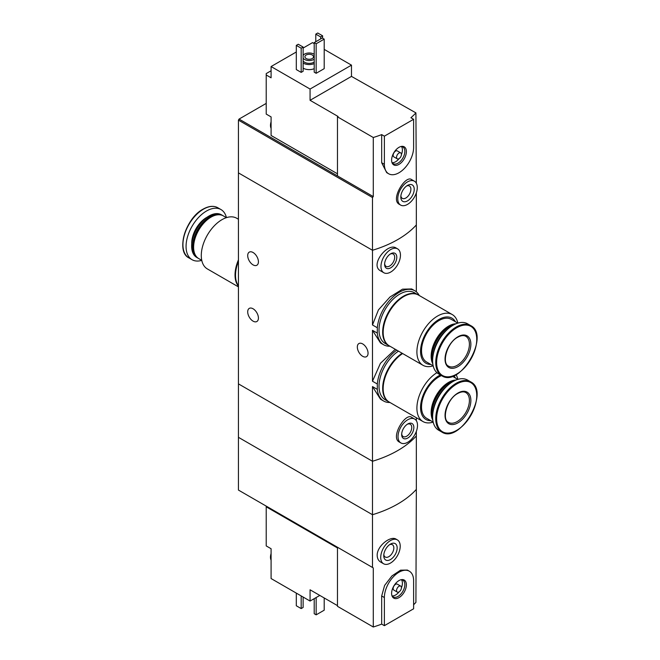 <?xml version="1.0" encoding="UTF-8"?>
<svg xmlns="http://www.w3.org/2000/svg" width="660" height="660" viewBox="0 0 660 660"><rect width="100%" height="100%" fill="white"/><g stroke="black" fill="none" stroke-linecap="round" stroke-linejoin="round"><path stroke-width="0.99" d="M389.945 402.484A31.185 18.002 -60 0 1 383.65 401.032A31.185 18.002 -60 0 1 377.314 389.359L377.314 384.013L372.479 381.233L372.479 330.313L380.507 342.952L383.65 344.767A31.185 18.002 -60 0 1 377.314 333.094L372.479 330.313M377.314 384.013A31.185 18.002 -60 0 1 396.767 350.155M395.266 349.288L380.432 363.313L372.479 381.233M377.314 389.359L372.479 386.57L380.507 399.217L383.65 401.032M377.314 333.094L377.314 327.756L372.479 324.967L372.479 250.272L238.441 172.887L238.441 437.324L372.479 514.717A103.364 59.672 0 0 0 416.336 489.398L415.915 602.382A103.364 59.672 180 0 1 413.614 604.75M377.314 327.756A31.185 18.002 -60 0 1 391.883 298.015A31.185 18.002 -60 0 1 414.826 290.763A31.185 18.002 -60 0 1 419.232 295.49M414.826 290.763L411.683 288.948L402.501 289.179L390.027 296.975L378.419 309.928L372.479 324.967M389.945 346.219A31.185 18.002 -60 0 1 383.65 344.767M253.06 252.499A7.582 4.372 60 0 1 258.01 259.182A7.582 4.372 60 0 1 256.847 265.254A7.582 4.372 60 0 1 249.274 260.873A7.582 4.372 60 0 1 249.274 252.128A7.582 4.372 60 0 1 253.06 252.499M253.06 308.764A7.582 4.372 60 0 1 258.01 315.447A7.582 4.372 60 0 1 256.847 321.519A7.582 4.372 60 0 1 249.274 317.138A7.582 4.372 60 0 1 249.274 308.385A7.582 4.372 60 0 1 253.06 308.764M372.479 386.57L372.479 461.266L238.441 383.873L372.479 461.266L372.479 514.717A103.364 59.672 180 0 0 416.336 489.398L416.336 435.946A103.364 59.672 180 0 1 372.479 461.266A103.364 59.672 0 0 0 416.336 435.946L416.336 431.401M416.336 420.692L416.336 417.714M414.653 419.059L411.551 417.268C405.322 412.549 390.052 437.613 399.391 442.076L400.876 442.934A13.786 7.953 -60 0 1 400.876 427.02A13.786 7.953 -60 0 1 414.653 419.059A13.786 7.953 -60 0 1 417.508 425.37A13.786 7.953 -60 0 1 411.493 439.238A13.786 7.953 -60 0 1 400.876 442.934M416.336 291.819L416.336 224.953A103.364 59.672 180 0 1 372.479 250.272L372.479 197.53L238.441 120.136L238.441 172.887L372.479 250.272A103.364 59.672 0 0 0 416.336 224.953L416.336 192.852M397.6 248.861L396.124 248.011C387.717 242.253 369.237 265.204 380.713 270.938L383.823 272.737A13.786 7.953 -60 0 1 383.823 256.822A13.786 7.953 -60 0 1 397.6 248.861A13.786 7.953 -60 0 1 400.455 255.172A13.786 7.953 -60 0 1 394.441 269.041A13.786 7.953 -60 0 1 383.823 272.737M362.695 343.926A7.582 4.372 60 0 1 367.645 350.608A7.582 4.372 60 0 1 366.481 356.68A7.582 4.372 60 0 1 358.9 352.308A7.582 4.372 60 0 1 358.9 343.555A7.582 4.372 60 0 1 362.695 343.926M396.8 257.284A8.613 4.975 -60 0 1 390.712 267.828A8.613 4.975 -60 0 1 384.623 264.313A8.613 4.975 -60 0 1 390.712 253.762A8.613 4.975 -60 0 1 396.8 257.284M390.159 254.116A7.12 4.109 -60 0 1 393.22 254.017A7.12 4.109 -60 0 1 394.688 257.284A7.12 4.109 -60 0 1 391.586 264.445A7.12 4.109 -60 0 1 386.092 266.359A7.12 4.109 -60 0 1 384.648 263.662M413.853 427.482A8.613 4.975 -60 0 1 407.764 438.034A8.613 4.975 -60 0 1 401.676 434.511A8.613 4.975 -60 0 1 407.764 423.967A8.613 4.975 -60 0 1 413.853 427.482M407.212 424.314A7.12 4.109 -60 0 1 410.272 424.223A7.12 4.109 -60 0 1 411.749 427.482A7.12 4.109 -60 0 1 408.639 434.651A7.12 4.109 -60 0 1 403.153 436.557A7.12 4.109 -60 0 1 401.701 433.859M238.441 286.184A29.287 16.912 -60 0 1 238.441 259.891M238.441 286.877L207.347 268.925A29.287 16.912 -60 0 1 202.859 245.462A29.287 16.912 -60 0 1 221.991 219.656A29.287 16.912 -60 0 1 236.635 218.204L238.441 219.244M201.762 260.329L198.718 258.572A24.634 14.223 -60 0 1 193.611 247.294A24.634 14.223 -60 0 1 211.035 217.124A24.634 14.223 -60 0 1 223.352 215.902L226.397 217.66M193.619 247.013A23.95 13.827 -60 0 1 193.611 246.733A23.95 13.827 -60 0 1 210.548 217.404L211.035 217.124L210.548 217.404A23.95 13.827 -60 0 1 210.787 217.272M198.239 258.274A24.634 14.223 -60 0 1 197.744 258.01A24.634 14.223 -60 0 1 193.966 238.268A24.634 14.223 -60 0 1 210.061 216.562A24.634 14.223 -60 0 1 222.379 215.341A24.634 14.223 -60 0 1 222.857 215.638M197.744 258.01L196.746 257.433A24.634 14.223 -60 0 1 191.648 246.155A24.634 14.223 -60 0 1 209.063 215.985A24.634 14.223 -60 0 1 221.38 214.764L222.379 215.341M191.648 245.957A24.148 13.942 -60 0 1 191.648 245.759A24.148 13.942 -60 0 1 208.717 216.183L208.717 216.183A24.148 13.942 -60 0 1 208.89 216.092M201.77 260.37A28.941 16.706 -60 0 1 192.06 259.702A28.941 16.706 -60 0 1 187.621 236.511A28.941 16.706 -60 0 1 206.53 211.002A28.941 16.706 -60 0 1 221.001 209.575A28.941 16.706 -60 0 1 226.429 217.651M238.441 285.846A29.287 16.912 -60 0 1 238.441 261.352M337.474 173.803L271.087 135.473L271.087 116.902L266.219 114.089L266.219 73.582L271.087 70.769M337.474 116.837L373.279 137.503L373.279 196.581L337.474 175.906L337.474 116.837L338.085 116.482L310.068 100.303L310.068 89.05L351.483 65.142L324.2 49.384M314.209 43.618L312.51 42.636L303.13 48.048M351.483 65.142L351.483 76.395L415.915 112.885L416.336 183.257M266.219 74.984L271.087 77.797L271.087 66.544L310.068 89.05M414.414 181.203L411.551 179.553C405.322 174.834 390.052 199.898 399.391 204.361L400.628 205.078A13.786 7.953 -60 0 1 400.628 189.164A13.786 7.953 -60 0 1 414.414 181.203A13.786 7.953 -60 0 1 417.268 187.514A13.786 7.953 -60 0 1 411.254 201.382A13.786 7.953 -60 0 1 400.628 205.078M373.279 137.503A103.364 59.672 0 0 0 381.678 134.615L384.376 136.174L384.376 164.307A20.674 11.938 120 0 0 388.657 173.77A20.674 11.938 120 0 0 404.588 168.234A20.674 11.938 120 0 0 413.614 147.427L413.614 119.295L384.376 136.174M373.279 196.581L372.479 197.53M413.614 119.295L410.916 117.736A103.364 59.672 0 0 0 415.915 112.885M388.657 173.77L386.702 172.639L381.678 162.748L381.678 134.615M314.209 68.698A8.613 4.975 180 0 1 303.13 68.162M303.13 71.255L301.174 72.385L296.307 69.572L296.307 45.375L298.254 44.253L303.13 47.066L303.13 71.255M324.2 68.656L316.156 73.301L314.209 72.171L314.209 42.636L322.253 37.991L324.2 39.121L324.2 68.656M296.307 51.992L271.087 66.544M337.474 175.906L239.052 119.081L238.441 120.136M239.052 119.081L266.219 103.397M303.13 55.382A6.542 3.778 180 0 1 313.846 54.095A6.542 3.778 180 0 1 314.209 54.326M314.209 59.218A6.542 3.778 180 0 1 303.13 58.154M312.262 55.011A4.306 2.483 180 0 1 313.525 56.768A4.306 2.483 180 0 1 309.218 59.26A4.306 2.483 180 0 1 304.912 56.768A4.306 2.483 180 0 1 307.568 54.475A4.306 2.483 180 0 1 312.262 55.011M314.209 62.032A6.542 3.778 180 0 1 303.13 60.968M314.209 63.632A8.613 4.975 180 0 1 303.13 63.104M303.13 47.066L301.174 48.188L301.174 72.385M301.174 48.188L296.307 45.375M322.616 35.813L320.669 36.935L315.793 34.122L317.74 33L322.616 35.813L322.616 38.206M320.669 36.935L320.669 38.907M315.793 34.122L315.793 41.72M414.224 189.271A9.471 5.47 -60 0 1 407.525 200.879A9.471 5.47 -60 0 1 400.818 197.01A9.471 5.47 -60 0 1 407.525 185.402A9.471 5.47 -60 0 1 414.224 189.271M406.626 185.988A7.12 4.109 -60 0 1 409.414 186.013A7.12 4.109 -60 0 1 410.891 189.271A7.12 4.109 -60 0 1 407.781 196.441A7.12 4.109 -60 0 1 402.295 198.346A7.12 4.109 -60 0 1 400.884 195.946M324.2 39.121L316.156 43.758L316.156 73.301M316.156 43.758L314.209 42.636M310.068 100.303L351.483 76.395M406.378 151.602A10.444 6.031 -60 0 1 400.331 163.474A10.444 6.031 -60 0 1 392.098 162.888A10.444 6.031 -60 0 1 393.772 152.848A10.444 6.031 -60 0 1 401.626 146.38A10.444 6.031 -60 0 1 406.378 151.602M397.27 158.845L393.863 156.882A3.448 1.988 -60 0 1 393.863 152.905A3.448 1.988 -60 0 1 397.303 150.909L400.719 152.881A3.448 1.988 -60 0 1 401.428 154.456A3.448 1.988 -60 0 1 399.927 157.93A3.448 1.988 -60 0 1 397.27 158.845A3.448 1.988 -60 0 1 397.27 154.869A3.448 1.988 -60 0 1 400.719 152.881M401.47 146.512A9.644 5.569 -60 0 1 402.402 149.96A9.644 5.569 -60 0 1 401.428 154.58M399.102 158.614A9.644 5.569 -60 0 1 392.131 162.682M401.016 146.495A9.644 5.569 -60 0 1 402.839 146.949A9.644 5.569 -60 0 1 404.844 151.363A9.644 5.569 -60 0 1 400.628 161.073A9.644 5.569 -60 0 1 393.195 163.655A9.644 5.569 -60 0 1 391.891 162.302M271.087 127.108A9.644 5.569 -60 0 1 271.087 124.146M271.087 128.312A9.644 5.569 -60 0 1 270.484 125.507A9.644 5.569 -60 0 1 271.087 121.811M337.474 547.957L266.219 506.814L266.219 545.919L271.087 548.732L271.087 558.929A9.644 5.569 -60 0 1 270.971 557.518A9.644 5.569 -60 0 1 271.087 555.967M266.219 506.814L266.219 506.113M319.811 595.427L310.068 601.054L271.087 578.548L271.087 558.929M310.068 601.054L310.068 589.801L337.474 605.624M397.361 539.888L396.124 539.17C390.621 535.4 376.901 546.01 377.182 555.406C377.281 558.492 378.46 560.719 380.713 562.106L383.575 563.755A13.786 7.953 -60 0 1 380.721 557.452A13.786 7.953 -60 0 1 386.735 543.584A13.786 7.953 -60 0 1 397.361 539.888A13.786 7.953 -60 0 1 397.361 555.803A13.786 7.953 -60 0 1 383.575 563.755M372.479 567.46L238.441 490.075L238.441 437.324L372.479 514.717L372.479 567.46L373.279 567.922L373.279 627A103.364 59.672 180 0 0 381.678 624.112L384.376 625.672L413.614 608.792L413.614 580.66A20.674 11.938 120 0 0 409.332 571.197A20.674 11.938 120 0 0 393.401 576.733A20.674 11.938 120 0 0 384.376 597.539L384.376 625.672M409.332 571.197L407.377 570.067L400.57 570.166L391.957 575.916L384.615 585.437L381.678 595.98L381.678 624.112M373.279 567.922L337.474 547.255L337.474 606.326L373.279 627M296.307 593.109L296.307 605.764L301.174 608.578L301.174 595.922M301.174 608.578L303.13 607.456L303.13 597.044M383.765 555.695A9.471 5.47 -60 0 1 390.464 544.087A9.471 5.47 -60 0 1 397.163 547.957A9.471 5.47 -60 0 1 390.464 559.556A9.471 5.47 -60 0 1 383.765 555.695M389.573 544.673A7.12 4.109 -60 0 1 392.362 544.698A7.12 4.109 -60 0 1 392.362 552.915A7.12 4.109 -60 0 1 385.242 557.032A7.12 4.109 -60 0 1 383.823 554.631M314.209 598.661L314.209 613.717L316.156 614.839L316.156 597.539M316.156 614.839L324.2 610.195L324.2 597.96M391.611 593.365A10.444 6.031 -60 0 1 401.626 579.612A10.444 6.031 -60 0 1 404.217 592.111A10.444 6.031 -60 0 1 392.098 596.12A10.444 6.031 -60 0 1 391.611 593.365M397.27 592.086L393.863 590.114A3.448 1.988 -60 0 1 393.145 588.538A3.448 1.988 -60 0 1 394.655 585.065A3.448 1.988 -60 0 1 397.303 584.149L400.719 586.113A3.448 1.988 -60 0 1 400.719 590.089A3.448 1.988 -60 0 1 397.27 592.086A3.448 1.988 -60 0 1 396.561 590.502A3.448 1.988 -60 0 1 398.062 587.037A3.448 1.988 -60 0 1 400.719 586.113M401.47 579.752A9.644 5.569 -60 0 1 401.428 587.812M399.102 591.847A9.644 5.569 -60 0 1 392.131 595.914M401.016 579.727A9.644 5.569 -60 0 1 402.839 580.181A9.644 5.569 -60 0 1 402.847 591.319A9.644 5.569 -60 0 1 393.195 596.887A9.644 5.569 -60 0 1 391.891 595.534M271.087 560.142A9.644 5.569 -60 0 1 270.484 557.329A9.644 5.569 -60 0 1 270.476 557.238A9.644 5.569 -60 0 1 271.087 553.633M457.842 323.12A29.287 16.912 120 0 0 452.257 314.556L418.506 295.078A29.287 16.912 120 0 0 403.87 296.522A29.287 16.912 120 0 0 384.739 322.336A29.287 16.912 120 0 0 389.227 345.799L422.969 365.285A29.287 16.912 120 0 0 433.174 365.838M452.257 314.556A29.287 16.912 120 0 0 437.613 316.008A29.287 16.912 120 0 0 418.481 341.814A29.287 16.912 120 0 0 422.969 365.285M455.441 321.766A26.012 15.015 120 0 0 438.949 319.457A26.012 15.015 120 0 0 421.039 346.211A26.012 15.015 120 0 0 430.807 364.435M457.801 323.128L451.267 319.358A24.634 14.223 120 0 0 438.949 320.578A24.634 14.223 120 0 0 422.854 342.284A24.634 14.223 120 0 0 426.632 362.026L433.166 365.797M456.027 323.763A24.634 14.223 120 0 0 448.569 326.131A24.634 14.223 120 0 0 432.828 363.94M449.303 326.84A23.95 13.827 120 0 0 449.064 326.98A23.95 13.827 120 0 0 449.056 326.98A23.95 13.827 120 0 0 432.127 356.309A23.95 13.827 120 0 0 432.127 356.582M453.676 324.885A24.634 14.223 120 0 0 449.551 326.7L449.551 326.7A24.634 14.223 120 0 0 432.127 356.87A24.634 14.223 120 0 0 432.622 361.35M447.496 329.34A24.634 14.223 120 0 0 433.389 353.768M470.679 325.594L467.552 323.788A28.941 16.706 120 0 0 453.082 325.223A28.941 16.706 120 0 0 434.173 350.724A28.941 16.706 120 0 0 438.611 373.915L441.738 375.721C459.929 388.171 490.561 335.132 470.679 325.594A28.941 16.706 120 0 0 456.209 327.03A28.941 16.706 120 0 0 437.308 352.531A28.941 16.706 120 0 0 441.738 375.721M457.949 336.757A18.257 10.543 120 0 0 446.77 365.574A18.257 10.543 120 0 0 469.136 352.663A18.257 10.543 120 0 0 457.949 336.757M418.267 294.938A29.287 16.912 120 0 0 418.019 294.797L414.364 292.685A29.287 16.912 120 0 0 399.729 294.137A29.287 16.912 120 0 0 380.589 319.943A29.287 16.912 120 0 0 385.085 343.406L388.74 345.518A29.287 16.912 120 0 0 388.979 345.659M418.019 294.797A29.287 16.912 120 0 0 403.384 296.241A29.287 16.912 120 0 0 384.244 322.055A29.287 16.912 120 0 0 388.74 345.518M402.633 353.546A29.287 16.912 120 0 0 384.508 379.393A29.287 16.912 120 0 0 389.227 402.064L422.969 421.55A29.287 16.912 120 0 0 433.174 422.103M436.928 372.685A29.287 16.912 120 0 0 418.349 398.524A29.287 16.912 120 0 0 422.969 421.55M457.842 379.385A29.287 16.912 120 0 0 456.027 374.616M440.393 374.946A26.012 15.015 120 0 0 438.949 375.713A26.012 15.015 120 0 0 421.039 402.476A26.012 15.015 120 0 0 430.807 420.7M455.441 378.031A26.012 15.015 120 0 0 453.692 375.746M441.499 375.589A24.634 14.223 120 0 0 438.949 376.843A24.634 14.223 120 0 0 422.854 398.549A24.634 14.223 120 0 0 426.632 418.291L433.166 422.062M456.027 380.028A24.634 14.223 120 0 0 448.569 382.396A24.634 14.223 120 0 0 432.828 420.205M449.303 383.105A23.95 13.827 120 0 0 449.064 383.245A23.95 13.827 120 0 0 449.056 383.245A23.95 13.827 120 0 0 432.127 412.566A23.95 13.827 120 0 0 432.127 412.846M453.676 381.15A24.634 14.223 120 0 0 449.551 382.957A24.634 14.223 120 0 0 449.551 382.965A24.634 14.223 120 0 0 432.127 413.135A24.634 14.223 120 0 0 432.622 417.615M447.496 385.605A24.634 14.223 120 0 0 433.389 410.033M470.679 381.859L467.552 380.053A28.941 16.706 120 0 0 453.082 381.48A28.941 16.706 120 0 0 434.173 406.989A28.941 16.706 120 0 0 438.611 430.18L441.738 431.986C459.929 444.436 490.561 391.397 470.679 381.859A28.941 16.706 120 0 0 456.209 383.295A28.941 16.706 120 0 0 437.308 408.796A28.941 16.706 120 0 0 441.738 431.986M457.949 393.022A18.257 10.543 120 0 0 446.77 421.839A18.257 10.543 120 0 0 469.136 408.928A18.257 10.543 120 0 0 457.949 393.022M398.491 351.153A29.287 16.912 120 0 0 380.366 377A29.287 16.912 120 0 0 385.085 399.671L388.74 401.783A29.287 16.912 120 0 0 388.979 401.923M402.146 353.265A29.287 16.912 120 0 0 384.021 379.112A29.287 16.912 120 0 0 388.74 401.783M191.73 243.705A20.93 12.086 -60 0 1 206.53 217.544A20.93 12.086 -60 0 1 206.984 217.297M203.395 209.195A28.941 16.706 -60 0 1 217.866 207.768C213.667 205.499 208.733 205.969 203.049 209.162C185.559 218.245 175.593 251.641 188.925 257.895A28.941 16.706 -60 0 1 184.487 234.704A28.941 16.706 -60 0 1 203.395 209.195M183.125 247.756A28.372 16.384 -60 0 1 202.917 209.385M381.678 162.748L384.376 164.307M381.678 595.98L384.376 597.539M456.695 327.772A28.372 16.384 120 0 0 439.321 372.553A28.372 16.384 120 0 0 474.07 352.489A28.372 16.384 120 0 0 456.695 327.772M448.61 366.16A17.226 9.95 120 0 0 465.836 356.218A17.226 9.95 120 0 0 465.836 336.32C463.798 335.115 461.101 335.42 457.735 337.227C446.977 342.589 441.416 363.577 448.61 366.16M456.695 384.037A28.372 16.384 120 0 0 439.321 428.81A28.372 16.384 120 0 0 474.07 408.754A28.372 16.384 120 0 0 456.695 384.037M448.61 422.425A17.226 9.95 120 0 0 465.836 412.475A17.226 9.95 120 0 0 465.836 392.584C463.798 391.38 461.101 391.677 457.735 393.492C446.977 398.846 441.416 419.842 448.61 422.425M193.611 246.733L193.611 247.294M221.001 209.575L217.866 207.768M192.06 259.702L188.925 257.895M270.484 125.507L271.087 121.456M271.087 553.286L270.484 557.329M432.127 356.309L432.127 356.87M452.356 376.249L457.801 379.393M432.127 412.566L432.127 413.135"/></g></svg>
